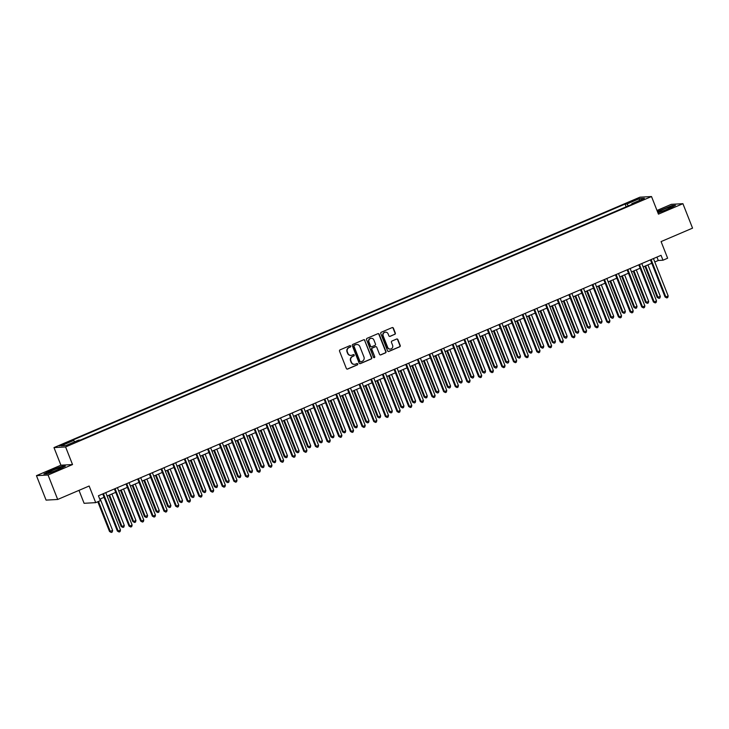<?xml version="1.0" encoding="UTF-8"?>
<svg xmlns="http://www.w3.org/2000/svg" width="729" height="729" viewBox="0 0 729 729"><rect width="100%" height="100%" fill="white"/><g stroke="black" fill="none" stroke-linecap="round" stroke-linejoin="round"><path stroke-width="1.09" d="M350.713 346.084A0.729 0.693 86.8 0 0 349.811 345.692L340.088 349.847A1.039 0.993 86.8 0 0 339.55 351.196L346.357 368.482A1.039 0.993 86.8 0 0 347.651 369.047L357.374 364.892A0.729 0.693 86.8 0 0 357.064 363.498A0.729 0.693 86.8 0 0 356.846 363.552L355.588 364.09A3.317 3.171 86.8 0 1 351.451 362.267L350.877 360.828A3.317 3.171 86.8 0 1 352.599 356.499L353.857 355.962A0.729 0.693 86.8 0 0 353.547 354.567A0.729 0.693 86.8 0 0 353.328 354.622L352.071 355.16A3.317 3.171 86.8 0 1 347.933 353.337L347.359 351.897A3.317 3.171 86.8 0 1 349.082 347.569L350.339 347.031A0.729 0.693 86.8 0 0 350.713 346.084M350.886 355.406A3.317 3.171 86.8 0 1 347.615 353.355L347.05 351.916A3.317 3.171 86.8 0 1 348.763 347.587L350.02 347.05A0.729 0.693 86.8 0 0 349.874 345.664M347.168 369.12A1.039 0.993 86.8 0 0 347.332 369.065L357.055 364.91A0.729 0.693 86.8 0 0 356.909 363.525M354.403 364.336A3.317 3.171 86.8 0 1 351.132 362.286L350.567 360.846A3.317 3.171 86.8 0 1 352.28 356.517L353.538 355.98A0.729 0.693 86.8 0 0 353.392 354.595M633.228 200.329L631.086 201.514L635.241 200.22L637.383 199.035L633.228 200.329M394.772 334.383A1.039 0.993 86.8 0 0 395.309 333.035L393.405 328.178A1.039 0.993 86.8 0 0 392.111 327.613L381.313 332.224A1.039 0.993 86.8 0 0 380.775 333.581L387.582 350.859A1.039 0.993 86.8 0 0 388.876 351.433L399.674 346.813A1.039 0.993 86.8 0 0 400.212 345.464L397.897 339.605A1.039 0.993 86.8 0 0 396.612 339.04L391.983 341.017A1.039 0.993 86.8 0 0 391.446 342.366L392.594 345.273A2.77 2.652 86.8 0 1 390.297 349.082A2.77 2.652 86.8 0 1 387.7 347.359L383.217 335.987A2.77 2.652 86.8 0 1 385.513 332.169A2.77 2.652 86.8 0 1 388.11 333.891L388.858 335.787A1.039 0.993 86.8 0 0 390.152 336.361L394.462 334.401A1.039 0.993 86.8 0 0 395 333.044L393.086 328.196A1.039 0.993 86.8 0 0 392.275 327.558M48.059 475.007L72.526 464.555L60.917 465.202L36.45 475.663L48.059 475.007L57.691 499.465L89.148 486.015L95.699 502.646L100.365 500.659L98.433 495.766L661.048 255.323L662.98 260.217L667.636 258.221L661.085 241.591L692.55 228.141L682.918 203.692L671.309 204.339L656.993 210.462M72.526 464.555L65.592 446.941L651.507 196.538L658.442 214.144L682.918 203.692M364.937 340.343A1.039 0.993 86.8 0 0 363.653 339.778L352.854 344.389A1.039 0.993 86.8 0 0 352.317 345.737L359.124 363.024A1.039 0.993 86.8 0 0 360.418 363.589L371.216 358.978A1.039 0.993 86.8 0 0 371.754 357.629L364.628 340.361A1.039 0.993 86.8 0 0 363.817 339.723M367.079 338.311L377.877 333.691A1.039 0.993 86.8 0 1 379.171 334.265L385.978 351.542A1.039 0.993 86.8 0 1 385.441 352.9L380.82 354.868A1.039 0.993 86.8 0 1 379.527 354.303L376.765 347.296A1.039 0.993 86.8 0 0 375.471 346.722L372.41 348.034A1.039 0.993 86.8 0 0 371.872 349.382L374.742 356.681A0.729 0.693 86.8 0 1 374.15 357.684A0.729 0.693 86.8 0 1 373.467 357.228L366.541 339.659A1.039 0.993 86.8 0 1 367.079 338.311M57.691 499.465L46.082 500.112L36.45 475.663M63.177 444.69L67.305 442.667L61.236 444.799L59.158 445.948L63.177 444.69M65.592 446.941L53.982 447.597L639.907 197.195L651.507 196.538M626.156 206.817L625.081 204.074L71.788 440.535L73.684 440.434L61.099 445.811L65.929 445.537L78.513 440.161L80.418 440.052L633.701 203.591L631.806 203.701L631.861 204.384M625.081 204.074L626.976 203.974L639.561 198.598L644.39 198.324L631.806 203.701M78.996 490.362L84.099 503.302L95.699 502.646M60.917 465.202L53.982 447.597M654.788 261.966L658.269 260.481L662.98 260.217M99.773 499.165L104.074 497.324M107.09 496.03L115.729 492.339M118.745 491.054L127.384 487.364M130.4 486.07L139.039 482.379M142.055 481.094L150.693 477.404M153.71 476.11L162.339 472.419M165.365 471.134L173.994 467.444M177.01 466.15L185.649 462.459M188.665 461.175L197.304 457.484M200.32 456.19L208.959 452.499M211.975 451.215L220.605 447.524M223.63 446.23L232.259 442.539M235.276 441.255L243.914 437.564M246.931 436.27L255.569 432.579M258.585 431.295L267.224 427.604M270.24 426.31L278.879 422.62M281.895 421.335L290.525 417.635M293.541 416.35L302.18 412.66M305.196 411.366L313.834 407.675M316.851 406.39L325.489 402.7M328.506 401.406L337.144 397.715M340.161 396.43L348.79 392.74M351.806 391.446L360.445 387.755M363.461 386.47L372.1 382.78M375.116 381.486L383.755 377.795M386.771 376.51L395.41 372.82M398.426 371.526L407.055 367.835M410.072 366.55L418.71 362.86M421.726 361.566L430.365 357.875M433.381 356.59L442.02 352.9M445.036 351.606L453.675 347.915M456.691 346.63L465.321 342.94M468.337 341.646L476.976 337.955M479.992 336.67L488.63 332.98M491.647 331.686L500.285 327.995M503.302 326.71L511.94 323.02M514.956 321.726L523.586 318.035M526.602 316.751L535.241 313.051M538.257 311.766L546.896 308.075M549.912 306.781L558.551 303.091M561.567 301.806L570.206 298.115M573.222 296.821L581.851 293.131M584.877 291.846L593.506 288.155M596.522 286.862L605.161 283.171M608.177 281.886L616.816 278.196M619.832 276.902L628.471 273.211M631.487 271.926L640.117 268.236M643.142 266.942L651.772 263.251M656.929 257.082L658.269 260.481M73.684 440.434L74.686 441.801M628.362 205.879L626.976 203.974M639.561 198.598L639.233 200.53M58.101 469.859L65.346 466.113L61.856 466.314L51.112 470.251L43.858 473.996L47.358 473.804L58.101 469.859M657.95 212.877L668.256 209.095L675.51 205.35L672.01 205.551L657.394 211.492M359.935 363.662A1.039 0.993 86.8 0 0 360.099 363.607L370.897 358.996A1.039 0.993 86.8 0 0 371.435 357.647L364.628 340.361M354.385 345.3A0.729 0.693 86.8 0 0 354.012 346.248L359.989 361.42A0.729 0.693 86.8 0 0 360.891 361.821L362.222 361.256A3.317 3.171 86.8 0 0 363.935 356.928L359.853 346.557A3.317 3.171 86.8 0 0 355.716 344.735L354.075 345.318A0.729 0.693 86.8 0 0 353.702 346.266L354.012 346.248M360.509 361.857A0.729 0.693 86.8 0 1 359.67 361.438L353.702 346.266M356.581 344.507A3.317 3.171 86.8 0 0 355.397 344.753L355.716 344.735M354.075 345.318L355.397 344.753M380.347 354.941A1.039 0.993 86.8 0 0 380.511 354.886L385.131 352.918A1.039 0.993 86.8 0 0 385.668 351.56L378.861 334.283A1.039 0.993 86.8 0 0 378.041 333.636M375.635 346.667A1.039 0.993 86.8 0 0 375.162 346.74L372.091 348.052A1.039 0.993 86.8 0 0 371.562 349.401L374.742 356.681M373.986 357.675A0.729 0.693 86.8 0 0 374.433 356.7M373.904 340.024A2.77 2.652 86.8 0 0 371.298 338.302A2.77 2.652 86.8 0 0 369.011 342.111L370.587 346.12A1.039 0.993 86.8 0 0 371.881 346.694L374.943 345.382A1.039 0.993 86.8 0 0 375.481 344.033L373.904 340.024M371.143 338.311A2.77 2.652 86.8 0 0 368.692 342.129L369.011 342.111M371.398 346.758A1.039 0.993 86.8 0 1 370.268 346.138L368.692 342.129M389.678 336.424A1.039 0.993 86.8 0 0 389.842 336.37L394.462 334.401M385.349 332.178A2.77 2.652 86.8 0 0 382.907 336.005L383.217 335.987M390.143 349.091A2.77 2.652 86.8 0 1 387.381 347.378L382.907 336.005M388.393 351.506A1.039 0.993 86.8 0 0 388.557 351.451L399.355 346.831A1.039 0.993 86.8 0 0 399.893 345.482L397.587 339.623A1.039 0.993 86.8 0 0 396.776 338.985M97.804 501.752L109.523 531.496L112.64 530.457L100.237 498.964M98.497 501.461L110.307 531.459L111.273 532.443L109.523 531.496M112.64 530.457L112.211 532.042L111.273 532.443M102.743 493.925L117.369 531.058L118.153 531.013L103.436 493.651A1.057 1.011 86.8 0 0 103.427 493.633M120.485 530.019L120.048 531.605L119.119 532.006L118.153 531.013L120.485 530.019L105.76 492.649A1.057 1.011 86.8 0 1 105.76 492.64M119.119 532.006L117.369 531.058M108.867 495.273L121.178 526.52L121.962 526.475L124.294 525.481L111.892 493.989M109.56 494.982L121.962 526.475L122.928 527.459L121.178 526.52M124.294 525.481L123.857 527.067L122.928 527.459M120.522 490.298L132.833 521.536L133.617 521.499L135.949 520.497L123.538 489.004M121.214 489.997L133.617 521.499L134.583 522.483L132.833 521.536M135.949 520.497L135.512 522.082L134.583 522.483M132.177 485.314L144.488 516.56L147.604 515.521L135.193 484.029M132.86 485.022L145.271 516.515L146.237 517.499L144.488 516.56M147.604 515.521L147.167 517.107L146.237 517.499M114.389 488.949L129.024 526.083L129.808 526.037L115.082 488.667A1.057 1.011 86.8 0 0 115.082 488.658L115.036 488.676M132.131 525.044L131.703 526.62L130.773 527.021L129.808 526.037L132.131 525.044L117.415 487.674A1.057 1.011 86.8 0 0 117.415 487.674M130.773 527.021L129.024 526.083M126.044 483.965L140.67 521.098L141.462 521.053L126.737 483.691A1.057 1.011 86.8 0 0 126.737 483.673L126.691 483.691M143.786 520.059L143.358 521.645L142.419 522.046L141.462 521.053L143.786 520.059L129.069 482.689A1.057 1.011 86.8 0 0 129.069 482.689M142.419 522.046L140.67 521.098M137.699 478.989L152.325 516.123L153.108 516.077L138.392 478.707A1.057 1.011 86.8 0 0 138.382 478.698M155.441 515.084L155.013 516.661L154.074 517.061L153.108 516.077L155.441 515.084L140.724 477.714A1.057 1.011 86.8 0 1 140.715 477.695M154.074 517.061L152.325 516.123M143.832 480.329L156.143 511.576L156.926 511.539L159.25 510.537L146.848 479.044M144.515 480.037L156.926 511.539L157.892 512.523L156.143 511.576M159.25 510.537L158.822 512.123L157.892 512.523M149.354 474.005L163.979 511.138L164.763 511.093L150.046 473.732A1.057 1.011 86.8 0 0 150.037 473.713L149.992 473.732M167.096 510.1L166.659 511.685L165.729 512.086L164.763 511.093L167.096 510.1L152.379 472.729A1.057 1.011 86.8 0 0 152.379 472.729M165.729 512.086L163.979 511.138M58.912 468.064A6.871 0.665 -21.5 0 0 51.458 470.888A6.871 0.665 -21.5 0 0 48.424 472.839A6.871 0.665 -21.5 0 0 50.456 472.438A6.871 0.665 -21.5 0 0 56.926 470.05A6.871 0.665 -21.5 0 0 61.017 467.881A6.871 0.665 -21.5 0 0 58.912 468.064M44.478 473.968L51.294 470.442L61.701 466.624L64.69 466.451M666.88 209.378A6.871 0.665 -21.5 0 0 671.181 207.118A6.871 0.665 -21.5 0 0 662.798 209.606A6.871 0.665 -21.5 0 0 658.588 212.075A6.871 0.665 -21.5 0 0 666.88 209.378M657.494 211.729L671.865 205.86L674.844 205.687M155.487 475.354L167.788 506.6L170.905 505.561L158.503 474.06M156.17 475.062L168.572 506.555L169.538 507.539L167.788 506.6M170.905 505.561L170.477 507.147L169.538 507.539M167.141 470.369L179.443 501.616L180.227 501.579L182.56 500.577L170.158 469.084M167.825 470.077L180.227 501.579L181.193 502.563L179.443 501.616M182.56 500.577L182.122 502.163L181.193 502.563M178.787 465.394L191.098 496.64L194.215 495.602L181.803 464.1M179.48 465.102L191.882 496.595L192.848 497.579L191.098 496.64M194.215 495.602L193.777 497.178L192.848 497.579M190.442 460.409L202.753 491.656L205.87 490.617L193.458 459.124M191.126 460.117L203.537 491.61L204.503 492.604L202.753 491.656M205.87 490.617L205.432 492.203L204.503 492.604M202.097 455.434L214.408 486.68L217.515 485.642L205.113 454.14M202.78 455.142L215.192 486.635L216.158 487.619L214.408 486.68M217.515 485.642L217.087 487.218L216.158 487.619M161.009 469.029L175.634 506.163L176.418 506.117L161.701 468.747A1.057 1.011 86.8 0 0 161.692 468.729L161.647 468.747M178.751 505.124L178.313 506.701L177.384 507.102L176.418 506.117L178.751 505.124L164.025 467.754A1.057 1.011 86.8 0 0 164.025 467.754M177.384 507.102L175.634 506.163M172.655 464.045L187.289 501.178L188.073 501.133L173.347 463.772A1.057 1.011 86.8 0 0 173.347 463.753M190.406 500.14L189.968 501.725L189.039 502.126L188.073 501.133L190.406 500.14L175.68 462.769A1.057 1.011 86.8 0 0 175.68 462.769M189.039 502.126L187.289 501.178M184.309 459.07L198.944 496.203L199.728 496.157L185.002 458.787A1.057 1.011 86.8 0 0 185.002 458.769L184.956 458.787M202.051 495.164L201.623 496.741L200.685 497.142L199.728 496.157L202.051 495.164L187.335 457.794A1.057 1.011 86.8 0 1 187.326 457.776M200.685 497.142L198.944 496.203M195.964 454.085L210.59 491.218L211.374 491.173L196.657 453.812A1.057 1.011 86.8 0 0 196.648 453.793L196.611 453.812M213.706 490.18L213.278 491.765L212.339 492.157L211.374 491.173L213.706 490.18L198.99 452.809A1.057 1.011 86.8 0 0 198.99 452.809M212.339 492.157L210.59 491.218M207.619 449.11L222.245 486.243L223.028 486.197L208.312 448.827A1.057 1.011 86.8 0 0 208.303 448.809M225.361 485.195L224.924 486.781L223.994 487.182L223.028 486.197L225.361 485.195L210.645 447.834A1.057 1.011 86.8 0 0 210.645 447.834M223.994 487.182L222.245 486.243M213.752 450.449L226.054 481.696L229.17 480.657L216.768 449.164M214.435 450.158L226.837 481.65L227.803 482.644L226.054 481.696M229.17 480.657L228.742 482.243L227.803 482.644M219.274 444.125L233.9 481.258L234.683 481.213L219.967 443.852A1.057 1.011 86.8 0 0 219.958 443.833M237.016 480.22L236.579 481.805L235.649 482.197L234.683 481.213L237.016 480.22L222.29 442.849A1.057 1.011 86.8 0 1 222.29 442.84M235.649 482.197L233.9 481.258M225.407 445.474L237.709 476.72L240.825 475.682L228.423 444.18M226.09 445.182L238.492 476.675L239.458 477.659L237.709 476.72M240.825 475.682L240.388 477.258L239.458 477.659M230.929 439.14L245.555 476.283L246.338 476.237L231.612 438.867A1.057 1.011 86.8 0 0 231.612 438.849L231.567 438.867M248.671 475.235L248.234 476.821L247.304 477.222L246.338 476.237L248.671 475.235L233.945 437.874A1.057 1.011 86.8 0 0 233.945 437.874M247.304 477.222L245.555 476.283M237.053 440.489L249.364 471.736L252.48 470.697L240.069 439.204M237.745 440.198L250.147 471.69L251.113 472.684L249.364 471.736M252.48 470.697L252.043 472.283L251.113 472.684M242.575 434.165L257.209 471.299L257.993 471.253L243.267 433.883A1.057 1.011 86.8 0 0 243.267 433.873L243.222 433.892M260.317 470.26L259.888 471.845L258.95 472.237L257.993 471.253L260.317 470.26L245.6 432.889A1.057 1.011 86.8 0 0 245.6 432.889M258.95 472.237L257.209 471.299M248.707 435.514L261.018 466.76L264.135 465.722L251.724 434.22M249.391 435.222L261.802 466.715L262.768 467.699L261.018 466.76M264.135 465.722L263.698 467.298L262.768 467.699M254.23 429.181L268.855 466.314L269.639 466.278L254.922 428.907A1.057 1.011 86.8 0 0 254.913 428.889M271.972 465.275L271.543 466.861L270.605 467.262L269.639 466.278L271.972 465.275L257.255 427.914A1.057 1.011 86.8 0 1 257.246 427.896M270.605 467.262L268.855 466.314M260.362 430.529L272.673 461.776L273.457 461.73L275.781 460.737L263.379 429.244M261.046 430.238L273.457 461.73L274.423 462.724L272.673 461.776M275.781 460.737L275.352 462.323L274.423 462.724M265.885 424.205L280.51 461.339L281.294 461.293L266.577 423.923A1.057 1.011 86.8 0 0 266.568 423.913L266.532 423.932M283.627 460.3L283.189 461.885L282.26 462.277L281.294 461.293L283.627 460.3L268.91 422.929A1.057 1.011 86.8 0 0 268.91 422.929M282.26 462.277L280.51 461.339M272.017 425.554L284.319 456.801L287.436 455.762L275.033 424.26M272.701 425.262L285.112 456.755L286.069 457.739L284.319 456.801M287.436 455.762L287.007 457.338L286.069 457.739M277.539 419.221L292.165 456.354L292.949 456.318L278.232 418.947A1.057 1.011 86.8 0 0 278.223 418.929M295.281 455.315L294.844 456.901L293.915 457.302L292.949 456.318L295.281 455.315L280.556 417.954A1.057 1.011 86.8 0 0 280.556 417.954M293.915 457.302L292.165 456.354M283.672 420.569L295.974 451.816L299.09 450.777L286.688 419.284M284.356 420.278L296.758 451.77L297.724 452.755L295.974 451.816M299.09 450.777L298.653 452.363L297.724 452.755M295.318 415.594L307.629 446.841L308.413 446.795L310.745 445.793L298.334 414.3M296.01 415.293L308.413 446.795L309.378 447.779L307.629 446.841M310.745 445.793L310.308 447.378L309.378 447.779M306.973 410.609L319.284 441.856L322.4 440.817L309.989 409.324M307.656 410.318L320.067 441.81L321.033 442.795L319.284 441.856M322.4 440.817L321.963 442.403L321.033 442.795M318.628 405.634L330.939 436.881L331.722 436.835L334.046 435.833L321.644 404.34M319.311 405.333L331.722 436.835L332.688 437.819L330.939 436.881M334.046 435.833L333.618 437.418L332.688 437.819M330.283 400.649L342.584 431.896L343.377 431.85L345.701 430.857L333.299 399.364M330.966 400.358L343.377 431.85L344.334 432.835L342.584 431.896M345.701 430.857L345.273 432.443L344.334 432.835M341.937 395.674L354.239 426.912L355.023 426.875L357.356 425.873L344.954 394.38M342.621 395.373L355.023 426.875L355.989 427.859L354.239 426.912M357.356 425.873L356.928 427.458L355.989 427.859M353.583 390.689L365.894 421.936L369.011 420.897L356.599 389.404M354.276 390.398L366.678 421.891L367.644 422.875L365.894 421.936M369.011 420.897L368.573 422.483L367.644 422.875M365.238 385.714L377.549 416.952L378.333 416.915L380.666 415.913L368.254 384.42M365.922 385.413L378.333 416.915L379.299 417.899L377.549 416.952M380.666 415.913L380.228 417.498L379.299 417.899M376.893 380.729L389.204 411.976L392.32 410.937L379.909 379.445M377.576 380.438L389.988 411.931L390.954 412.915L389.204 411.976M392.32 410.937L391.883 412.523L390.954 412.915M388.548 375.745L400.859 406.992L401.643 406.955L403.966 405.953L391.564 374.46M389.231 375.453L401.643 406.955L402.599 407.939L400.859 406.992M403.966 405.953L403.538 407.538L402.599 407.939M400.203 370.769L412.505 402.016L415.621 400.977L403.219 369.475M400.886 370.478L413.288 401.971L414.254 402.955L412.505 402.016M415.621 400.977L415.193 402.563L414.254 402.955M411.849 365.785L424.16 397.032L424.943 396.995L427.276 395.993L414.865 364.5M412.541 365.493L424.943 396.995L425.909 397.979L424.16 397.032M427.276 395.993L426.839 397.578L425.909 397.979M423.503 360.809L435.814 392.056L438.931 391.017L426.52 359.515M424.196 360.518L436.598 392.011L437.564 392.995L435.814 392.056M438.931 391.017L438.493 392.594L437.564 392.995M435.158 355.825L447.469 387.072L450.586 386.033L438.175 354.54M435.842 355.533L448.253 387.026L449.219 388.019L447.469 387.072M450.586 386.033L450.148 387.618L449.219 388.019M446.813 350.849L459.124 382.096L462.232 381.057L449.829 349.555M447.497 350.558L459.908 382.051L460.865 383.035L459.124 382.096M462.232 381.057L461.803 382.634L460.865 383.035M458.468 345.865L470.77 377.112L473.886 376.073L461.484 344.58M459.152 345.573L471.554 377.066L472.52 378.059L470.77 377.112M473.886 376.073L473.458 377.658L472.52 378.059M470.114 340.89L482.425 372.136L485.541 371.097L473.13 339.596M470.806 340.598L483.209 372.091L484.174 373.075L482.425 372.136M485.541 371.097L485.104 372.674L484.174 373.075M481.769 335.905L494.08 367.152L497.196 366.113L484.785 334.62M482.461 335.613L494.863 367.106L495.829 368.099L494.08 367.152M497.196 366.113L496.759 367.698L495.829 368.099M493.424 330.93L505.735 362.176L508.851 361.137L496.44 329.636M494.107 330.638L506.518 362.131L507.484 363.115L505.735 362.176M508.851 361.137L508.414 362.714L507.484 363.115M505.079 325.945L517.39 357.192L518.173 357.146L520.497 356.153L508.095 324.66M505.762 325.653L518.173 357.146L519.13 358.139L517.39 357.192M520.497 356.153L520.069 357.739L519.13 358.139M516.733 320.97L529.035 352.216L529.819 352.171L532.152 351.168L519.75 319.676M517.417 320.678L529.819 352.171L530.785 353.155L529.035 352.216M532.152 351.168L531.723 352.754L530.785 353.155M528.379 315.985L540.69 347.232L541.474 347.186L543.807 346.193L531.405 314.7M529.072 315.693L541.474 347.186L542.44 348.17L540.69 347.232M543.807 346.193L543.369 347.779L542.44 348.17M540.034 311.01L552.345 342.256L553.129 342.211L555.462 341.208L543.05 309.716M540.727 310.709L553.129 342.211L554.095 343.195L552.345 342.256M555.462 341.208L555.024 342.794L554.095 343.195M551.689 306.025L564 337.272L567.116 336.233L554.705 304.74M552.372 305.733L564.784 337.226L565.75 338.21L564 337.272M567.116 336.233L566.679 337.819L565.75 338.21M563.344 301.05L575.655 332.296L576.439 332.251L578.762 331.248L566.36 299.756M564.027 300.749L576.439 332.251L577.404 333.235L575.655 332.296M578.762 331.248L578.334 332.834L577.404 333.235M574.999 296.065L587.301 327.312L590.417 326.273L578.015 294.78M575.682 295.774L588.084 327.266L589.05 328.25L587.301 327.312M590.417 326.273L589.989 327.859L589.05 328.25M289.194 414.245L303.82 451.379L304.604 451.333L289.878 413.963A1.057 1.011 86.8 0 0 289.878 413.954M306.936 450.34L306.499 451.925L305.569 452.317L304.604 451.333L306.936 450.34L292.211 412.969A1.057 1.011 86.8 0 1 292.211 412.951M305.569 452.317L303.82 451.379M300.84 409.261L315.475 446.394L316.258 446.358L301.533 408.987A1.057 1.011 86.8 0 0 301.533 408.969L301.487 408.987M318.582 445.355L318.154 446.941L317.215 447.342L316.258 446.358L318.582 445.355L303.865 407.994A1.057 1.011 86.8 0 1 303.856 407.976M317.215 447.342L315.475 446.394M312.495 404.285L327.121 441.419L327.904 441.373L313.188 404.003A1.057 1.011 86.8 0 0 313.178 403.994L313.142 404.012M330.237 440.38L329.809 441.965L328.87 442.357L327.904 441.373L330.237 440.38L315.52 403.009A1.057 1.011 86.8 0 0 315.52 403.009M328.87 442.357L327.121 441.419M324.15 399.301L338.775 436.434L339.559 436.398L324.842 399.027A1.057 1.011 86.8 0 0 324.833 399.009M341.892 435.395L341.454 436.981L340.525 437.382L339.559 436.398L341.892 435.395L327.175 398.034A1.057 1.011 86.8 0 0 327.175 398.034M340.525 437.382L338.775 436.434M335.805 394.325L350.43 431.459L351.214 431.413L336.497 394.043A1.057 1.011 86.8 0 0 336.488 394.034L336.443 394.052M353.547 430.42L353.109 431.996L352.18 432.397L351.214 431.413L353.547 430.42L338.821 393.049A1.057 1.011 86.8 0 1 338.821 393.031M352.18 432.397L350.43 431.459M347.46 389.341L362.085 426.474L362.869 426.429L348.152 389.067A1.057 1.011 86.8 0 0 348.143 389.049L348.098 389.067M365.202 425.435L364.764 427.021L363.835 427.422L362.869 426.429L365.202 425.435L350.476 388.065A1.057 1.011 86.8 0 0 350.476 388.065M363.835 427.422L362.085 426.474M359.105 384.365L373.74 421.499L374.524 421.453L359.798 384.083A1.057 1.011 86.8 0 0 359.798 384.074L359.752 384.092M376.847 420.46L376.419 422.036L375.49 422.437L374.524 421.453L376.847 420.46L362.131 383.089A1.057 1.011 86.8 0 0 362.131 383.089M375.49 422.437L373.74 421.499M370.76 379.381L385.386 416.514L386.17 416.469L371.453 379.107A1.057 1.011 86.8 0 0 371.444 379.089M388.502 415.475L388.074 417.061L387.135 417.462L386.17 416.469L388.502 415.475L373.786 378.105A1.057 1.011 86.8 0 1 373.777 378.096M387.135 417.462L385.386 416.514M382.415 374.405L397.041 411.539L397.824 411.493L383.108 374.123A1.057 1.011 86.8 0 0 383.099 374.105L383.062 374.123M400.157 410.5L399.72 412.076L398.79 412.477L397.824 411.493L400.157 410.5L385.441 373.13A1.057 1.011 86.8 0 1 385.431 373.111M398.79 412.477L397.041 411.539M394.07 369.421L408.696 406.554L409.479 406.509L394.763 369.147A1.057 1.011 86.8 0 0 394.753 369.129L394.708 369.147M411.812 405.515L411.375 407.101L410.445 407.502L409.479 406.509L411.812 405.515L397.095 368.145A1.057 1.011 86.8 0 0 397.095 368.145M410.445 407.502L408.696 406.554M405.725 364.445L420.351 401.579L421.134 401.533L406.418 364.163A1.057 1.011 86.8 0 0 406.408 364.145M423.467 400.54L423.03 402.116L422.1 402.517L421.134 401.533L423.467 400.54L408.741 363.17A1.057 1.011 86.8 0 1 408.741 363.151M422.1 402.517L420.351 401.579M417.371 359.461L432.005 396.594L432.789 396.549L418.063 359.187A1.057 1.011 86.8 0 0 418.063 359.169L418.018 359.187M435.113 395.555L434.684 397.141L433.755 397.542L432.789 396.549L435.113 395.555L420.396 358.185A1.057 1.011 86.8 0 0 420.396 358.185M433.755 397.542L432.005 396.594M429.026 354.485L443.651 391.619L444.435 391.573L429.718 354.203A1.057 1.011 86.8 0 0 429.709 354.185L429.673 354.203M446.768 390.571L446.339 392.156L445.401 392.557L444.435 391.573L446.768 390.571L432.051 353.21A1.057 1.011 86.8 0 1 432.042 353.191M445.401 392.557L443.651 391.619M440.68 349.501L455.306 386.634L456.09 386.589L441.373 349.227A1.057 1.011 86.8 0 0 441.364 349.209M458.423 385.595L457.985 387.181L457.056 387.573L456.09 386.589L458.423 385.595L443.706 348.225A1.057 1.011 86.8 0 0 443.706 348.225M457.056 387.573L455.306 386.634M452.335 344.525L466.961 381.659L467.745 381.613L453.028 344.243A1.057 1.011 86.8 0 0 453.019 344.225L452.973 344.243M470.077 380.611L469.64 382.196L468.711 382.597L467.745 381.613L470.077 380.611L455.361 343.25A1.057 1.011 86.8 0 1 455.352 343.231M468.711 382.597L466.961 381.659M463.99 339.541L478.616 376.674L479.4 376.629L464.683 339.267A1.057 1.011 86.8 0 0 464.674 339.249L464.628 339.267M481.732 375.635L481.295 377.221L480.365 377.613L479.4 376.629L481.732 375.635L467.007 338.265A1.057 1.011 86.8 0 0 467.007 338.265M480.365 377.613L478.616 376.674M475.636 334.556L490.271 371.699L491.054 371.653L476.329 334.283A1.057 1.011 86.8 0 0 476.329 334.265M493.378 370.651L492.95 372.237L492.02 372.637L491.054 371.653L493.378 370.651L478.661 333.29A1.057 1.011 86.8 0 1 478.652 333.271M492.02 372.637L490.271 371.699M487.291 329.581L501.916 366.714L502.7 366.669L487.983 329.298A1.057 1.011 86.8 0 0 487.983 329.289L487.938 329.308M505.033 365.676L504.605 367.261L503.666 367.653L502.7 366.669L505.033 365.676L490.316 328.305A1.057 1.011 86.8 0 1 490.307 328.287M503.666 367.653L501.916 366.714M498.946 324.596L513.571 361.73L514.355 361.693L499.638 324.323A1.057 1.011 86.8 0 0 499.629 324.305L499.593 324.323M516.688 360.691L516.25 362.277L515.321 362.678L514.355 361.693L516.688 360.691L501.971 323.33A1.057 1.011 86.8 0 0 501.971 323.33M515.321 362.678L513.571 361.73M510.601 319.621L525.226 356.754L526.01 356.709L511.293 319.338A1.057 1.011 86.8 0 0 511.284 319.329L511.239 319.348M528.343 355.716L527.905 357.301L526.976 357.693L526.01 356.709L528.343 355.716L513.626 318.345A1.057 1.011 86.8 0 0 513.626 318.345M526.976 357.693L525.226 356.754M522.256 314.636L536.881 351.77L537.665 351.733L522.948 314.363A1.057 1.011 86.8 0 0 522.939 314.345M539.998 350.731L539.56 352.317L538.631 352.718L537.665 351.733L539.998 350.731L525.272 313.37A1.057 1.011 86.8 0 1 525.272 313.352M538.631 352.718L536.881 351.77M533.901 309.661L548.536 346.794L549.32 346.749L534.594 309.378A1.057 1.011 86.8 0 0 534.594 309.369L534.548 309.388M551.643 345.756L551.215 347.341L550.286 347.733L549.32 346.749L551.643 345.756L536.927 308.385A1.057 1.011 86.8 0 0 536.927 308.385M550.286 347.733L548.536 346.794M545.556 304.676L560.182 341.81L560.975 341.773L546.249 304.403A1.057 1.011 86.8 0 0 546.249 304.385L546.203 304.403M563.298 340.771L562.87 342.357L561.931 342.758L560.975 341.773L563.298 340.771L548.582 303.41A1.057 1.011 86.8 0 0 548.582 303.41M561.931 342.758L560.182 341.81M557.211 299.701L571.837 336.834L572.62 336.789L557.904 299.419A1.057 1.011 86.8 0 0 557.895 299.409M574.953 335.796L574.525 337.381L573.586 337.773L572.62 336.789L574.953 335.796L560.236 298.425A1.057 1.011 86.8 0 1 560.227 298.407M573.586 337.773L571.837 336.834M568.866 294.716L583.492 331.85L584.275 331.813L569.559 294.443A1.057 1.011 86.8 0 0 569.549 294.425M586.608 330.811L586.171 332.397L585.241 332.798L584.275 331.813L586.608 330.811L571.891 293.45A1.057 1.011 86.8 0 1 571.882 293.432M585.241 332.798L583.492 331.85M580.521 289.741L595.146 326.874L595.93 326.829L581.213 289.459A1.057 1.011 86.8 0 0 581.204 289.449L581.159 289.468M598.263 325.836L597.826 327.412L596.896 327.813L595.93 326.829L598.263 325.836L583.537 288.465A1.057 1.011 86.8 0 0 583.537 288.465M596.896 327.813L595.146 326.874M586.654 291.09L598.956 322.327L599.739 322.291L602.072 321.289L589.67 289.796M587.337 290.789L599.739 322.291L600.705 323.275L598.956 322.327M602.072 321.289L601.635 322.874L600.705 323.275M592.167 284.757L606.801 321.89L607.585 321.844L592.859 284.483A1.057 1.011 86.8 0 0 592.859 284.465M609.918 320.851L609.48 322.437L608.551 322.838L607.585 321.844L609.918 320.851L595.192 283.481A1.057 1.011 86.8 0 0 595.192 283.481M608.551 322.838L606.801 321.89M598.299 286.105L610.61 317.352L613.727 316.313L601.316 284.82M598.992 285.814L611.394 317.306L612.36 318.291L610.61 317.352M613.727 316.313L613.289 317.899L612.36 318.291M603.822 279.781L618.456 316.915L619.24 316.869L604.514 279.499A1.057 1.011 86.8 0 0 604.514 279.489L604.469 279.508M621.564 315.876L621.135 317.452L620.197 317.853L619.24 316.869L621.564 315.876L606.847 278.505A1.057 1.011 86.8 0 1 606.838 278.487M620.197 317.853L618.456 316.915M609.954 281.13L622.265 312.367L623.049 312.331L625.382 311.329L612.971 279.836M610.638 280.829L623.049 312.331L624.015 313.315L622.265 312.367M625.382 311.329L624.944 312.914L624.015 313.315M616.169 274.523A1.057 1.011 86.8 0 0 616.16 274.505L630.886 311.884L633.219 310.891L618.502 273.521A1.057 1.011 86.8 0 0 618.502 273.521M633.219 310.891L632.79 312.477L631.852 312.878L630.102 311.93L615.476 274.797M631.852 312.878L630.102 311.93M621.609 276.145L633.92 307.392L634.704 307.346L637.028 306.353L624.625 274.86M622.293 275.854L634.704 307.346L635.67 308.331L633.92 307.392M637.028 306.353L636.599 307.939L635.67 308.331M627.131 269.821L641.757 306.955L642.541 306.909L627.824 269.539A1.057 1.011 86.8 0 0 627.815 269.52M644.873 305.916L644.436 307.492L643.507 307.893L642.541 306.909L644.873 305.916L630.157 268.545A1.057 1.011 86.8 0 1 630.148 268.527M643.507 307.893L641.757 306.955M633.264 271.161L645.566 302.407L646.35 302.371L648.682 301.369L636.28 269.876M633.948 270.869L646.35 302.371L647.316 303.355L645.566 302.407M648.682 301.369L648.254 302.954L647.316 303.355M638.786 264.837L653.412 301.97L654.195 301.924L639.479 264.563A1.057 1.011 86.8 0 0 639.47 264.545M656.528 300.931L656.091 302.517L655.161 302.918L654.195 301.924L656.528 300.931L641.802 263.561A1.057 1.011 86.8 0 1 641.802 263.552M655.161 302.918L653.412 301.97M644.919 266.185L657.221 297.432L660.337 296.393L647.935 264.891M645.602 265.894L658.005 297.386L658.97 298.371L657.221 297.432M660.337 296.393L659.9 297.979L658.97 298.371M650.441 259.861L665.067 296.995L665.85 296.949L651.125 259.579A1.057 1.011 86.8 0 0 651.125 259.56L651.079 259.579M668.183 295.956L667.746 297.532L666.816 297.933L665.85 296.949L668.183 295.956L653.457 258.585A1.057 1.011 86.8 0 0 653.457 258.585M666.816 297.933L665.067 296.995M61.455 445.364L61.236 444.799M63.532 444.544L63.286 443.925"/></g></svg>
